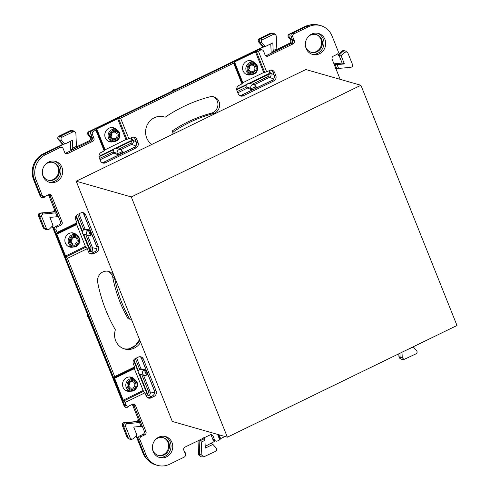 <?xml version="1.0" encoding="UTF-8"?>
<svg xmlns="http://www.w3.org/2000/svg" width="490" height="490" viewBox="0 0 490 490"><rect width="100%" height="100%" fill="white"/><g stroke="black" fill="none" stroke-linecap="round" stroke-linejoin="round"><path stroke-width="0.73" d="M211.331 435.573L213.052 436.063L214.534 439.775L212.813 439.285L211.331 435.573A2.419 2.248 105.9 0 0 210.712 434.697M213.052 436.063A2.419 2.248 105.9 0 0 210.088 434.893L185.042 447.082A2.419 2.248 -74.1 0 0 183.824 450.279L185.312 453.991A2.419 2.248 -74.1 0 1 184.099 457.188L169.693 464.195A19.367 17.995 -74.1 0 1 157.388 465.347A19.367 17.995 -74.1 0 1 146.008 454.849L144.287 454.353A19.367 17.995 -74.1 0 0 148.813 460.986A20.335 18.896 -74.1 0 1 148.292 460.502A20.335 18.896 -74.1 0 1 143.815 453.801L136.477 435.457M157.388 465.347L155.667 464.857A19.367 17.995 -74.1 0 1 148.813 460.986M146.008 454.849L139.981 439.775L138.26 439.285L144.287 454.353M139.981 439.775A2.419 2.248 -74.1 0 1 141.194 436.578L139.472 436.088A2.419 2.248 -74.1 0 0 138.26 439.285M139.472 436.088L143.019 434.361L144.74 434.851L141.194 436.578M144.74 434.851A2.419 2.248 105.9 0 0 145.959 431.653L135.473 405.444L133.752 404.954L144.238 431.163L145.959 431.653M143.019 434.361A2.419 2.248 105.9 0 0 144.238 431.163M123.701 400.979L143.527 391.332L144.893 392.839L146.412 396.471A4.116 3.822 -74.1 0 0 151.128 397.831L154.05 396.41A4.116 3.822 -74.1 0 0 156.114 390.971L143.362 359.084A4.116 3.822 -74.1 0 0 138.327 357.1L135.405 358.521A4.116 3.822 -74.1 0 0 133.139 363.28L134.548 366.967L114.715 376.608L114.36 377.625L123.223 400.171L125.066 402.486L126.004 404.838A2.419 2.248 -74.1 0 0 128.968 406.002L132.514 404.281A2.419 2.248 -74.1 0 1 135.473 405.444M133.139 404.079A2.419 2.248 -74.1 0 1 133.752 404.954M134.548 366.967L134.321 368.688L114.489 378.335M143.527 391.332L134.321 368.688M156.114 390.971L154.393 390.481A4.116 3.822 -74.1 0 1 152.329 395.92L149.407 397.341A4.116 3.822 -74.1 0 1 147.686 397.721M154.393 390.481L141.641 358.594A4.116 3.822 -74.1 0 0 140.054 356.72M76.893 222.828L75.484 219.14A4.116 3.822 -74.1 0 1 77.757 214.381L80.678 212.96A4.116 3.822 -74.1 0 1 85.713 214.945L98.466 246.831A4.116 3.822 -74.1 0 1 96.401 252.27L93.48 253.691A4.116 3.822 -74.1 0 1 88.763 252.332L87.245 248.7L85.401 246.384L76.667 224.549L76.893 222.828L57.061 232.468L56.123 230.122A2.419 2.248 -74.1 0 1 57.336 226.919L55.615 226.429L59.161 224.702A2.419 2.248 105.9 0 0 60.38 221.505L62.101 221.995A2.419 2.248 105.9 0 1 60.883 225.198L57.336 226.919M82.4 212.58A4.116 3.822 -74.1 0 1 83.986 214.455L96.744 246.341A4.116 3.822 -74.1 0 1 94.68 251.78L91.759 253.201A4.116 3.822 -74.1 0 1 90.031 253.581M49.282 194.42A2.419 2.248 -74.1 0 1 49.894 195.296L60.38 221.505M96.224 129.342L104.523 150.087L104.174 150.92L100.701 152.678A4.116 3.822 -74.1 0 0 99.237 157.756L100.462 160.812A4.116 3.822 -74.1 0 0 105.497 162.796L135.969 147.974A4.116 3.822 -74.1 0 0 138.033 142.535L136.814 139.478A4.116 3.822 -74.1 0 0 132.429 137.243L128.907 138.891L120.607 118.139L117.649 118.782L96.775 128.937L95.875 130.169L93.633 131.265A2.419 2.248 -74.1 0 0 92.42 134.462L93.902 138.174A2.419 2.248 -74.1 0 1 92.69 141.377L67.638 153.56A2.419 2.248 105.9 0 1 64.68 152.39L63.192 148.678A2.419 2.248 -74.1 0 0 60.233 147.508L45.833 154.515A19.367 17.995 -74.1 0 0 36.119 180.106L42.146 195.179A2.419 2.248 -74.1 0 0 45.111 196.343L48.657 194.622A2.419 2.248 -74.1 0 1 51.615 195.786L62.101 221.995M43.567 196.49L41.846 196A2.419 2.248 -74.1 0 1 40.425 194.683L34.398 179.616A19.367 17.995 -74.1 0 1 33.008 171.463A19.367 17.995 -74.1 0 1 37.699 159.097A19.367 17.995 -74.1 0 1 44.112 154.025L58.512 147.018A2.419 2.248 -74.1 0 1 60.05 146.871L61.771 147.368M65.299 153.266A2.419 2.248 105.9 0 0 65.917 153.064L67.638 153.56M93.902 138.174L92.181 137.684A2.419 2.248 -74.1 0 1 90.969 140.881L65.917 153.064M92.181 137.684L90.699 133.972A2.419 2.248 -74.1 0 1 91.704 130.885L259.112 49.453A2.419 2.248 -74.1 0 1 260.435 49.404L262.156 49.894A2.419 2.248 -74.1 0 1 263.583 51.205L265.065 54.917A2.419 2.248 105.9 0 0 268.024 56.087L293.075 43.904L291.354 43.414L266.303 55.597L268.024 56.087M128.907 138.891L125.942 139.534L117.649 118.782M104.523 150.087L125.942 139.534M105.497 162.796L103.776 162.306A4.116 3.822 -74.1 0 1 102.049 162.686M103.776 162.306L134.248 147.484A4.116 3.822 -74.1 0 0 136.312 142.045L135.093 138.989A4.116 3.822 -74.1 0 0 133.501 137.114M274.578 72.465L275.803 75.527A4.116 3.822 -74.1 0 1 273.739 80.966L243.261 95.789A4.116 3.822 -74.1 0 1 238.226 93.798L237.007 90.742A4.116 3.822 -74.1 0 1 238.465 85.67L241.944 83.906L242.838 82.675L263.712 72.52L266.67 71.877L270.192 70.235A4.116 3.822 -74.1 0 1 274.578 72.465L272.857 71.975L274.082 75.031A4.116 3.822 -74.1 0 1 272.017 80.47L241.539 95.293A4.116 3.822 -74.1 0 1 239.818 95.679M271.27 70.101A4.116 3.822 -74.1 0 1 272.857 71.975M265.684 55.793A2.419 2.248 105.9 0 0 266.303 55.597M340.164 79.343L332.159 59.333A2.419 2.248 105.9 0 1 333.372 56.13L336.924 54.402A2.419 2.248 -74.1 0 0 338.137 51.205L332.11 36.138A19.367 17.995 -74.1 0 0 320.73 25.639A19.367 17.995 -74.1 0 0 308.418 26.785L294.018 33.792A2.419 2.248 -74.1 0 0 292.806 36.995L294.288 40.707A2.419 2.248 -74.1 0 1 293.075 43.904M294.288 40.707L292.567 40.211A2.419 2.248 -74.1 0 1 291.354 43.414M292.567 40.211L291.085 36.499A2.419 2.248 -74.1 0 1 292.297 33.302L306.697 26.295A19.367 17.995 -74.1 0 1 314.421 24.5A19.367 17.995 -74.1 0 1 319.008 25.143L320.73 25.639M153.192 451.615A10.896 10.125 -74.1 0 1 155.042 440.081A10.896 10.125 -74.1 0 1 165.577 436.572A10.896 10.125 -74.1 0 1 171.978 442.476A10.896 10.125 -74.1 0 1 170.128 454.003A10.896 10.125 -74.1 0 1 159.593 457.519A10.896 10.125 -74.1 0 1 153.192 451.615M164.707 436.363A10.896 10.125 -74.1 0 1 170.257 441.986A10.896 10.125 -74.1 0 1 168.701 453.14A10.896 10.125 -74.1 0 1 158.742 457.231M324.925 39.372A10.896 10.125 -74.1 0 1 323.075 50.899A10.896 10.125 -74.1 0 1 312.54 54.415A10.896 10.125 -74.1 0 1 306.14 48.51A10.896 10.125 -74.1 0 1 307.983 36.977A10.896 10.125 -74.1 0 1 318.524 33.467A10.896 10.125 -74.1 0 1 324.925 39.372M317.649 33.259A10.896 10.125 -74.1 0 1 323.204 38.875A10.896 10.125 -74.1 0 1 321.648 50.035A10.896 10.125 -74.1 0 1 311.689 54.127M171.776 134.738A15.251 14.173 -74.1 0 0 172.345 130.873L174.066 131.363A15.251 14.173 -74.1 0 1 173.828 133.733L151.857 144.421A15.251 14.173 -74.1 0 1 146.951 125.52A15.251 14.173 -74.1 0 1 164.009 116.853A15.251 14.173 -74.1 0 1 165.13 117.226L163.409 116.736A15.251 14.173 -74.1 0 0 163.139 116.638M174.066 131.363A136.538 126.867 -74.1 0 1 213.162 113.656L211.441 113.166A136.538 126.867 -74.1 0 0 172.345 130.873M165.13 117.226A153.97 143.062 -74.1 0 1 209.855 96.824A8.716 8.097 -74.1 0 1 213.903 96.861A8.716 8.097 -74.1 0 1 219.643 105.307A8.716 8.097 -74.1 0 1 213.162 113.656M213.028 96.665A8.716 8.097 -74.1 0 1 217.891 105.301A8.716 8.097 -74.1 0 1 211.441 113.166M48.59 162.043A10.896 10.125 -74.1 0 1 55.517 161.394A10.896 10.125 -74.1 0 1 62.696 170.918A10.896 10.125 -74.1 0 1 56.454 181.698A10.896 10.125 -74.1 0 1 49.533 182.341A10.896 10.125 -74.1 0 1 42.354 172.817A10.896 10.125 -74.1 0 1 48.59 162.043M54.641 161.192A10.896 10.125 -74.1 0 1 60.981 170.906A10.896 10.125 -74.1 0 1 54.733 181.202A10.896 10.125 -74.1 0 1 48.682 182.06M112.816 277.591A136.055 126.414 -74.1 0 0 128.043 318.665L129.77 319.162A15.251 14.173 -74.1 0 1 131.442 319.315L140.642 342.308A15.251 14.173 -74.1 0 1 124.625 348.99A15.251 14.173 -74.1 0 1 115.383 329.807A154.454 143.509 -74.1 0 1 97.7 282.491A9.2 8.551 -74.1 0 1 108.645 271.442A9.2 8.551 -74.1 0 1 114.538 278.087L112.816 277.591A9.2 8.551 -74.1 0 0 107.769 271.246M139.797 340.195A15.251 14.173 -74.1 0 1 123.774 348.715M129.77 319.162A136.055 126.414 -74.1 0 1 114.538 278.087M217.554 434.379L219.74 439.855L220.635 438.617L224.984 436.504M125.066 402.486L144.893 392.839M114.715 376.608L67.412 258.346L65.574 256.031L56.84 234.196L57.061 232.468M67.412 258.346L87.245 248.7M95.875 130.169L104.174 150.92M120.607 118.139L233.644 63.161L234.539 61.93L256.307 51.468L258.371 51.132L266.67 71.877M233.644 63.161L241.944 83.906M130.842 391.143A7.264 6.75 -74.1 0 1 127.296 391.161A7.264 6.75 -74.1 0 1 122.512 384.809A7.264 6.75 -74.1 0 1 126.671 377.625A7.264 6.75 -74.1 0 1 131.289 377.19A7.264 6.75 -74.1 0 1 134.291 379.082M73.194 247.003A7.264 6.75 -74.1 0 1 69.647 247.021A7.264 6.75 -74.1 0 1 64.864 240.67A7.264 6.75 -74.1 0 1 69.023 233.485A7.264 6.75 -74.1 0 1 73.635 233.05A7.264 6.75 -74.1 0 1 76.636 234.943M113.129 141.745A7.264 6.75 -74.1 0 1 109.582 141.763A7.264 6.75 -74.1 0 1 105.313 137.825A7.264 6.75 -74.1 0 1 106.551 130.138A7.264 6.75 -74.1 0 1 113.57 127.798A7.264 6.75 -74.1 0 1 116.571 129.685M250.892 74.737A7.264 6.75 -74.1 0 1 247.346 74.756A7.264 6.75 -74.1 0 1 243.083 70.817A7.264 6.75 -74.1 0 1 244.314 63.13A7.264 6.75 -74.1 0 1 251.339 60.785A7.264 6.75 -74.1 0 1 254.341 62.677M130.407 377.006A7.264 6.75 -74.1 0 1 132.061 378.084M128.429 390.812A7.264 6.75 -74.1 0 1 126.457 390.855M68.802 246.715A7.264 6.75 105.9 0 0 70.774 246.672M74.413 233.944A7.264 6.75 105.9 0 0 72.759 232.866M110.709 141.414A7.264 6.75 -74.1 0 1 108.737 141.457M112.694 127.614A7.264 6.75 -74.1 0 1 114.348 128.692M252.111 61.679A7.264 6.75 105.9 0 0 250.457 60.601M246.507 74.443A7.264 6.75 105.9 0 0 248.479 74.407M258.371 51.132L260.619 50.041A2.419 2.248 -74.1 0 1 262.156 49.894M219.74 439.855L217.493 440.945A2.419 2.248 -74.1 0 1 214.534 439.775M151.857 144.421L76.207 181.22L131.442 319.315M76.207 181.22L131.296 196.956L227.378 437.19L456.992 325.501L360.903 85.272L305.821 69.531L173.828 133.733M140.642 342.308L172.296 421.449L227.378 437.19M56.123 230.122L54.323 229.406A2.419 2.248 -74.1 0 1 55.615 226.429M126.004 404.838L124.282 404.342L54.402 229.626M127.425 406.149L125.703 405.653A2.419 2.248 -74.1 0 1 124.38 404.556L124.282 404.342M215.955 441.092L214.234 440.596A2.419 2.248 -74.1 0 1 212.813 439.285M90.919 130.75L118.788 117.11L121.483 116.387M256.748 50.593L256.552 50.096L121.398 116.167M256.552 50.096L263.712 46.948L263.069 46.899M258.567 41.889A1.936 0.619 -42 0 0 258.61 41.962A1.936 0.619 -42 0 0 258.665 42.005L263.081 46.911L88.739 131.7A1.936 1.893 84.9 0 0 88.2 134.805L89.033 134.732C88.231 133.513 88.433 132.472 89.633 131.62L91.569 130.971M90.956 130.757L91.471 130.726M240.67 95.593L254.218 89.008L251.223 89.627L247.53 88.047L246.764 86.901L237.307 91.501M272.801 79.968L255.082 88.586L256.252 87.177M263.712 46.948L259.859 42.667A2.419 2.248 105.9 0 1 260.649 38.784L271.803 33.357A2.419 2.248 105.9 0 1 273.8 33.406L275.325 34.269L276.262 35.862L276.844 48.865L273.175 50.648L272.826 42.863L265.206 46.568L261.868 42.863C261.06 41.595 261.28 40.529 262.524 39.653L259.339 38.692A2.07 1.923 105.9 0 0 258.665 42.005L259.859 42.667L261.868 42.863M263.381 46.581L265.206 46.568M273.175 50.648L272.667 52.093L271.148 52.197L270.774 43.861M276.844 48.865L276.605 50.194L272.667 52.093M289.418 37.265L288.586 37.338A1.936 1.893 -95.1 0 1 289.125 34.227L305.987 26.38L290.019 34.147C288.818 35.004 288.622 36.04 289.418 37.265L291.666 39.757C292.646 41.289 292.383 42.587 290.876 43.647L289.645 43.279C291.14 42.214 291.403 40.921 290.435 39.39L290.294 39.237M305.987 26.38A20.335 18.896 -74.1 0 1 310.28 24.898A20.335 18.896 -74.1 0 1 314.421 24.5M333.953 63.816L342.106 63.069L339.025 55.376L338.67 55.738L337.83 53.631M341.218 55.958L339.025 55.376L342.847 51.468A2.419 2.248 105.9 0 1 345.505 51.04L347.82 52.828L352.488 64.496C352.831 65.997 352.286 66.934 350.858 67.314L338.608 68.441L337.071 64.6L344.409 63.933L341.218 55.958L344.831 52.258L347.03 51.903M342.106 63.069L344.409 63.933M334.064 64.098L337.071 64.6M335.307 68.514L338.608 68.441M405.665 350.466L413.297 346.945L416.629 350.65C417.437 351.918 417.223 352.984 415.979 353.86L403.962 359.464L402.241 357.651L402.002 352.249M205.206 446.378L215.355 440.92M205.286 448.123L212.905 444.418L216.243 448.123C217.052 449.385 216.837 450.457 215.594 451.327L203.577 456.937L201.856 455.124L201.274 442.115L204.936 440.332L205.286 448.123M211.288 443.419L212.905 444.418M203.522 437.803L204.508 438.624L204.936 440.332M199.081 439.965L200.631 440.51L201.274 442.115M184.454 451.854L185.251 452.736L185.483 455.057M130.291 438.158L125.624 426.484C125.281 424.989 125.826 424.046 127.259 423.666L139.509 422.545L141.04 426.38L133.709 427.053L136.894 435.028L133.28 438.721L131.871 439.303L130.291 438.158L128.209 437.84A2.419 2.248 105.9 0 0 130.12 439.23L131.871 439.303M141.04 426.38L142.094 426.233L140.489 422.227L139.509 422.545M127.259 423.666L125.52 422.754L139.368 421.486L140.428 422.166M132.704 404.195L133.954 405.451L132.594 404.875L138.48 419.722M132.312 404.373L132.594 404.875L132.276 404.391M129.256 405.861L127.896 407.251L125.336 407.288L124.46 404.697M52.222 226.202L123.995 405.647A1.936 1.819 137.5 0 0 124.331 406.185A1.936 1.819 137.5 0 0 124.331 406.192L125.336 407.288M54.519 229.92L53.876 230.233L65.164 258.444L66.567 260.674L111.904 373.398M53.876 230.233L53.618 229.155L54.047 229.363L52.62 225.798M111.242 373.294L122.812 402.584L124.221 404.813M111.273 373.294L111.696 373.502M154.644 391.394L147.227 372.853L147.098 374.856M147.227 372.853L146.002 373.319A0.38 0.355 105.9 0 1 145.726 372.633L146.865 371.953L144.997 369.595L140.973 368.878L139.626 369.288L135.332 358.558M146.865 371.953L141.2 357.774M96.989 247.254L91.324 233.081L91.195 235.084M83.545 213.634L90.962 232.18L89.094 229.828L85.07 229.106L83.717 229.516L77.677 214.418M46.434 228.499L41.766 216.825C41.423 215.331 41.968 214.387 43.402 214.007L55.652 212.887L57.183 216.721L49.851 217.395L53.036 225.369L49.423 229.069L48.014 229.645L46.434 228.499L44.351 228.181A2.419 2.248 105.9 0 0 46.262 229.577L48.014 229.645M57.183 216.721L58.237 216.58L56.632 212.568L55.652 212.887M43.402 214.007L41.662 213.101L55.511 211.827L56.577 212.507M48.847 194.536L50.096 195.792L48.455 194.72M45.399 196.202L44.039 197.599L41.479 197.629L40.094 195.884M41.479 197.629L40.474 196.533A1.936 1.819 -42.5 0 1 40.137 195.988L33.596 179.634L34.453 180.375L41.136 197.078M34.453 180.375A20.335 18.896 -74.1 0 1 33.008 171.463M37.699 159.097A20.335 18.896 -74.1 0 1 44.645 153.499L63.32 144.415L62.671 144.379L58.279 139.478L59.474 140.14L62.996 144.054L64.821 144.036L61.483 140.33C60.674 139.068 60.895 138.002 62.138 137.126L60.264 136.251A2.419 2.248 105.9 0 0 59.474 140.14L61.483 140.33M63.32 144.415L62.996 144.054M62.138 137.126L73.292 131.7L74.939 131.743L75.877 133.329L76.452 146.339L72.79 148.121L72.44 140.33L64.821 144.036M72.79 148.121L72.281 149.56L70.762 149.671L70.389 141.328M76.452 146.339L76.22 147.668L72.281 149.56M89.033 134.732L91.281 137.231C92.261 138.762 91.998 140.054 90.491 141.114L89.26 140.746L76.446 146.982M91.281 137.231L90.05 136.863C91.011 138.388 90.748 139.687 89.26 140.746L89.131 140.759C90.546 139.993 90.822 138.676 89.958 136.802A1.936 0.619 -42 0 0 90.05 136.863L88.2 134.805A1.936 0.619 -42 0 1 88.108 134.75A1.936 0.619 -42 0 1 88.053 134.64M102.906 162.607L120.626 153.989L117.631 154.607L113.937 153.027L113.172 151.882L99.544 158.515M120.626 153.989L120.24 152.696A0.38 0.355 105.9 0 1 120.889 152.378L121.489 153.566L122.659 152.157M121.489 153.566L135.038 146.976M316.454 34.637A9.261 8.606 -74.1 0 1 321.33 45.221A9.261 8.606 -74.1 0 1 312.069 52.399A9.261 8.606 -74.1 0 1 311.401 52.326M308.081 36.86A9.2 8.551 -74.1 0 1 314.696 34.312A9.2 8.551 -74.1 0 1 316.871 34.778A9.2 8.551 -74.1 0 1 322.175 45.221A9.2 8.551 -74.1 0 1 312.92 52.577A9.2 8.551 -74.1 0 1 311.83 52.43A9.2 8.551 -74.1 0 1 305.466 46.011M53.447 162.564A9.261 8.606 -74.1 0 1 58.567 171.733A9.261 8.606 -74.1 0 1 48.394 180.259M45.074 164.793A9.2 8.551 -74.1 0 1 53.863 162.704A9.2 8.551 -74.1 0 1 59.351 171.972A9.2 8.551 -74.1 0 1 48.822 180.357A9.2 8.551 -74.1 0 1 42.459 173.944M163.507 437.741A9.261 8.606 -74.1 0 1 168.382 448.326A9.261 8.606 -74.1 0 1 159.121 455.504A9.261 8.606 -74.1 0 1 158.454 455.43M155.14 439.965A9.2 8.551 -74.1 0 1 161.755 437.423A9.2 8.551 -74.1 0 1 163.923 437.882A9.2 8.551 -74.1 0 1 169.228 448.326A9.2 8.551 -74.1 0 1 159.973 455.688A9.2 8.551 -74.1 0 1 158.882 455.535A9.2 8.551 -74.1 0 1 152.525 449.122M246.764 86.901L247.125 84.225A2.903 2.701 -74.1 0 1 249.128 83.251L254.139 84.666A2.799 2.603 -74.1 0 0 250.819 88.298A2.419 0.508 -16.9 0 0 253.826 87.716A0.38 0.355 -74.1 0 1 254.482 87.398A2.419 0.631 -26.8 0 0 255.78 86.062L254.139 84.666M262.524 39.653L273.677 34.233L275.325 34.269M276.832 49.508L289.431 43.383M290.019 34.147L289.045 34.269M399.95 353.247L400.122 357.198A2.419 2.248 105.9 0 0 402.21 359.397L403.962 359.464M199.093 440.241L199.736 454.665A2.419 2.248 105.9 0 0 201.825 456.864L203.577 456.937M138.394 419.452L137.2 421.498L125.52 422.754A2.419 2.248 105.9 0 0 123.535 426.171L128.209 437.84L127.075 437.282A2.07 1.923 105.9 0 0 127.896 438.238L129.17 438.96M124.993 406.737L123.952 405.542M88.01 315.676L87.912 315.174L88.01 315.676M133.899 359.789L138.358 370.936L138.1 371.579A2.903 2.701 105.9 0 0 138.933 373.674L140.287 374.372M138.358 370.936L139.626 369.288M91.391 235.071L90.099 235.561A2.419 0.735 -110.9 0 1 89.927 235.568A2.799 2.603 -74.1 0 1 88.421 235.653L83.031 233.902A2.903 2.701 -74.1 0 1 82.191 231.807L83.717 229.516M54.537 209.793L48.626 195.13L54.562 209.787L53.404 211.839L54.543 211.919L55.725 209.867L54.537 209.793L53.349 211.839L41.662 213.101A2.419 2.248 105.9 0 0 39.684 216.513L44.351 228.181L43.218 227.623A2.07 1.923 105.9 0 0 44.039 228.579L45.313 229.302M74.939 131.743L73.414 130.873A2.419 2.248 105.9 0 0 71.418 130.83L60.264 136.251L58.953 136.159A2.07 1.923 105.9 0 0 58.279 139.478A1.936 0.619 -42 0 1 58.224 139.436A1.936 0.619 -42 0 1 58.181 139.362M89.909 136.704A1.936 0.619 -42 0 0 89.958 136.802L88.108 134.75A1.936 1.936 0 0 1 88.702 131.712L88.659 131.737M89.633 131.62L88.702 131.712L173.362 90.528M132.955 140.244L131.461 141.279L132.955 140.244L131.755 138.774L130.983 140.832L131.351 141.053L116.351 148.347L115.536 148.231A2.903 2.701 105.9 0 0 113.533 149.205L113.172 151.882M116.351 148.347L120.546 149.646A2.799 2.603 105.9 0 0 117.226 153.278L117.631 154.607M129.587 382.592A2.677 2.487 -74.1 0 1 128.705 385.673M111.867 133.194A2.677 2.487 -74.1 0 1 110.985 136.281M249.637 66.187A2.677 2.487 -74.1 0 1 248.755 69.268M71.932 238.452A2.677 2.487 -74.1 0 1 71.05 241.533M115.04 383.303L118.586 392.172M60.938 248.032L57.391 239.163M89.039 140.851L76.452 146.927M53.404 211.839L53.349 211.839C54.194 211.729 54.592 211.086 54.531 209.898L54.623 210.069M137.261 421.498L138.401 421.578L139.583 419.526L138.419 419.446L137.206 421.492C138.051 421.388 138.45 420.738 138.388 419.556L132.484 404.789M198.064 440.351L199.13 440.994L198.934 440.32M276.47 50.262L277.426 50.188L276.679 50.127M76.079 147.735L77.04 147.655L76.293 147.594M141.818 374.776L148.788 392.196L146.259 396.257M143.509 375.218L150.173 391.877C150.638 393.556 150.105 394.83 148.58 395.687L151.539 396.306M146.976 395.51L146.173 396.043M139.632 374.115L148.341 395.785L146.345 395.951M147.888 394.083L148.341 395.785M88.525 251.903L90.693 251.646L90.001 250.035L89.56 250.01L88.61 252.117M90.693 251.646L90.926 251.548C92.457 250.69 92.99 249.416 92.524 247.738L96.971 248.669M93.884 252.166L90.926 251.548L90.234 249.943L91.134 248.056L85.915 235.004M88.69 251.811L89.327 251.37M131.118 137.812L131.694 139.717A1.452 1.06 -8.4 0 0 131.694 139.711L130.995 140.691L115.499 148.231M136.177 141.708L133.072 140.471C133.635 142.149 133.194 143.441 131.743 144.366L135.895 146.014M131.516 138.94L131.332 137.708M269.096 70.701L269.457 72.71A1.452 1.06 -8.4 0 0 269.457 72.698L268.765 73.684L249.092 83.251M269.286 71.932L268.888 70.799M273.665 79.006L269.512 77.353C270.964 76.434 271.405 75.135 270.835 73.463L249.943 83.367M268.796 73.684L269.114 74.039L270.725 73.231L269.518 71.767L268.796 73.684M360.903 85.272L131.296 196.956M151.128 397.831L149.407 397.341M154.05 396.41L152.329 395.92M143.362 359.084L141.641 358.594M93.48 253.691L91.759 253.201M96.401 252.27L94.68 251.78M98.466 246.831L96.744 246.341M85.713 214.945L83.986 214.455M59.161 224.702L60.883 225.198M51.615 195.786L49.894 195.296M42.146 195.179L40.425 194.683M36.119 180.106L34.398 179.616M45.833 154.515L44.112 154.025M60.233 147.508L58.512 147.018M92.69 141.377L90.969 140.881M92.42 134.462L90.699 133.972M135.969 147.974L134.248 147.484M138.033 142.535L136.312 142.045M136.814 139.478L135.093 138.989M243.261 95.789L241.539 95.293M273.739 80.966L272.017 80.47M275.803 75.527L274.082 75.031M292.806 36.995L291.085 36.499M294.018 33.792L292.297 33.302M308.418 26.785L306.697 26.295M218.32 434.599L220.084 439.022M114.36 377.625L134.187 367.978M66.046 256.84L85.879 247.193M56.705 233.485L76.538 223.838M118.543 118.482L126.843 139.227M233.987 62.328L242.287 83.073M256.307 51.468L264.606 72.22M219.122 434.826L220.635 438.617M123.223 400.171L143.056 390.524M56.84 234.196L76.667 224.549M65.574 256.031L85.401 246.384M96.775 128.937L105.074 149.683M234.539 61.93L242.838 82.675M255.413 51.775L263.712 72.52M260.619 50.041L258.898 49.545M93.633 131.265L91.912 130.769M120.411 116.43L120.571 116.828M247.53 88.047L237.815 92.769M254.218 89.008L253.826 87.716M251.223 89.627L250.819 88.298L246.887 87.226M255.082 88.586L254.482 87.398M252.442 84.139L268.661 76.25L269.512 77.353L254.328 84.733M258.34 49.821L258.181 49.417M291.666 39.757L290.435 39.39L288.586 37.338A1.936 0.619 -42 0 1 288.494 37.277A1.936 0.619 -42 0 1 288.445 37.173M304.682 26.662A1.936 0.551 -115.9 0 1 304.719 26.638A1.936 0.551 -115.9 0 1 304.756 26.625A19.594 18.204 -74.1 0 1 308.896 25.192L310.28 24.898M338.272 54.739L341.634 51.309L344.831 52.258M336.74 68.545L335.117 64.49M200.631 440.51L204.508 438.624M148.292 460.502L147.27 459.516A19.594 18.204 -74.1 0 1 142.958 453.06L143.815 453.801M136.079 435.861L142.958 453.06A1.936 0.459 158.2 0 1 142.927 453.017A1.936 0.459 158.2 0 1 142.915 452.956M123.603 404.115L124.093 403.876M148.788 392.196L150.173 391.877L154.626 392.809M146.002 373.319A2.419 0.735 69.1 0 1 146.002 375.334L147.294 374.844M145.726 372.633A2.419 0.637 -121 0 0 143.821 370.305A2.799 2.603 105.9 0 0 144.323 375.426L146.002 375.334M139.932 369.123L143.821 370.305L144.997 369.595M136.6 357.939L140.973 368.878M66.444 259.737L65.948 259.976M87.606 235.445L92.524 247.738L91.134 248.056M91.324 233.081L90.093 233.546A0.38 0.355 -74.1 0 1 89.823 232.86A2.419 0.637 -121 0 0 87.918 230.533L84.029 229.351M89.094 229.828L87.918 230.533A2.799 2.603 -74.1 0 0 88.421 235.653L90.099 235.561A2.419 0.735 -110.9 0 0 90.093 233.546M90.962 232.18L89.823 232.86M78.945 213.799L85.07 229.106M33.553 179.53A1.936 0.459 158.2 0 0 33.559 179.585A1.936 0.459 158.2 0 0 33.596 179.634A19.594 18.204 -74.1 0 1 43.42 153.744L44.645 153.499M73.292 131.7L70.107 130.738A1.936 0.551 -115.9 0 0 70.015 130.75L71.001 130.548A2.07 1.923 105.9 0 0 70.107 130.738L58.953 136.159A1.936 0.551 -115.9 0 0 58.861 136.177C57.753 136.661 57.538 137.751 58.224 139.436L62.671 144.372L43.42 153.744A1.936 0.551 -115.9 0 0 43.377 153.756A1.936 0.551 -115.9 0 0 43.347 153.78M113.937 153.027L100.052 159.783M120.24 152.696A2.419 0.508 163.1 0 1 117.226 153.278L113.294 152.206M120.889 152.378A2.419 0.631 -26.8 0 0 122.194 151.043L120.546 149.646M118.856 149.119L130.897 143.264L131.743 144.366L120.742 149.713M139.717 340.005A15.521 14.424 -74.1 0 1 132.129 347.808M118.788 117.11L118.984 117.6M91.82 130.23L92.016 130.72M229.779 63.706L229.583 63.216M172.817 90.797L172.743 90.772A1.213 1.127 -74.1 0 1 174.195 89.713L174.728 89.866M259.167 38.784A1.936 0.551 -115.9 0 1 259.247 38.704A1.936 0.551 -115.9 0 1 259.339 38.692L270.492 33.265A1.936 0.551 -115.9 0 0 270.4 33.283L271.387 33.075A2.07 1.923 105.9 0 0 270.492 33.265L273.677 34.233M338.253 54.684L341.53 51.328A1.936 0.361 44.3 0 1 341.634 51.309A2.07 1.923 105.9 0 1 343.092 50.709L344.55 50.77M402.241 357.651L399.019 356.757A2.07 1.923 105.9 0 0 399.987 358.404L401.261 359.127M201.856 455.124L198.628 454.224A2.07 1.923 105.9 0 0 199.602 455.872L200.875 456.594M124.025 422.705A1.936 0.674 -95.2 0 1 124.068 422.699A1.936 0.674 -95.2 0 1 124.099 422.699A2.07 1.923 105.9 0 0 122.408 425.614L125.624 426.484M65.801 258.132L65.164 258.444M88.384 316.987A1.213 1.127 -74.1 0 1 87.63 315.095L87.71 314.978M122.812 402.584L123.456 402.272M111.53 374.372L112.167 374.06M40.168 213.046A1.936 0.674 -95.2 0 1 40.211 213.04A1.936 0.674 -95.2 0 1 40.241 213.04A2.07 1.923 105.9 0 0 38.551 215.955L41.766 216.825M174.734 89.86L263.057 46.905L258.61 41.962C257.93 40.278 258.138 39.194 259.247 38.704L270.4 33.283A1.936 0.551 -115.9 0 0 270.333 33.345M398.885 353.768L398.946 356.696L399.987 358.404M198.027 440.761L198.554 454.163L199.602 455.872M137.2 421.492L124.068 422.699C122.849 422.668 122.267 423.617 122.329 425.541A1.936 0.459 158.2 0 0 122.408 425.614L127.075 437.282A1.936 0.459 158.2 0 1 127.002 437.209A1.936 0.459 158.2 0 1 127.002 437.105M127.896 438.238L127.002 437.209L122.329 425.541A1.936 0.459 158.2 0 1 122.341 425.424M53.343 211.833L40.211 213.04C38.992 213.009 38.41 213.959 38.471 215.882A1.936 0.459 158.2 0 0 38.551 215.955L43.218 227.623A1.936 0.459 158.2 0 1 43.145 227.55A1.936 0.459 158.2 0 1 43.145 227.446M44.039 228.579L43.145 227.55L38.471 215.882A1.936 0.459 158.2 0 1 38.483 215.765M69.948 130.812A1.936 0.551 -115.9 0 1 70.015 130.75L58.861 136.177A1.936 0.551 -115.9 0 0 58.782 136.257M76.36 246.452A6.346 5.892 -74.1 0 1 73.09 246.991A6.346 5.892 -74.1 0 1 68.183 241.699A6.346 5.892 -74.1 0 1 71.779 235.01A6.346 5.892 -74.1 0 1 76.544 234.9L72.618 233.142A6.958 6.462 -74.1 0 0 71.687 232.817M76.336 245.674A5.378 4.992 -74.1 0 1 69.764 243.077A5.378 4.992 -74.1 0 1 72.459 235.972A5.378 4.992 -74.1 0 1 79.031 238.569A5.378 4.992 -74.1 0 1 76.336 245.674M72.839 236.94C77.536 234.367 80.838 242.617 75.95 244.712C71.252 247.279 67.951 239.028 72.839 236.94M75.276 243.744A3.344 3.105 -74.1 0 1 72.765 243.8C70.407 241.907 70.462 239.873 72.918 237.711L74.584 237.436A3.344 3.105 -74.1 0 1 75.276 243.744M72.961 237.668A3.344 3.105 -74.1 0 1 74.584 237.436M249.386 60.552A6.958 6.462 -74.1 0 1 250.317 60.876L254.243 62.634L257.287 65.844C258.279 71.356 256.111 74.315 250.788 74.725A6.346 5.892 -74.1 0 1 246.305 71.124A6.346 5.892 -74.1 0 1 247.652 64.098A6.346 5.892 -74.1 0 1 254.243 62.634A6.346 5.892 -74.1 0 1 257.238 65.801M247.462 70.811A5.378 4.992 -74.1 0 1 250.157 63.706A5.378 4.992 -74.1 0 1 256.729 66.303A5.378 4.992 -74.1 0 1 254.034 73.408A5.378 4.992 -74.1 0 1 247.462 70.811M255.811 66.75C258.046 71.65 250.157 75.491 248.381 70.364C246.145 65.464 254.034 61.624 255.811 66.75M250.47 71.534L248.938 69.905C248.755 66.462 249.876 64.882 252.289 65.164A3.344 3.105 -74.1 0 1 253.943 70.762A3.344 3.105 -74.1 0 1 248.932 69.966M118.966 133.311A5.378 4.992 105.9 0 0 112.394 130.72A5.378 4.992 105.9 0 0 109.699 137.825A5.378 4.992 105.9 0 0 116.271 140.416A5.378 4.992 105.9 0 0 118.966 133.311M119.474 132.815A6.346 5.892 105.9 0 0 116.479 129.642A6.346 5.892 105.9 0 0 109.883 131.112A6.346 5.892 105.9 0 0 108.535 138.137A6.346 5.892 105.9 0 0 113.025 141.733C118.347 141.328 120.516 138.37 119.523 132.857L116.479 129.642L112.553 127.884A6.958 6.462 105.9 0 0 111.622 127.559M118.047 133.764C116.271 128.637 108.382 132.472 110.618 137.378C112.394 142.498 120.283 138.664 118.047 133.764M111.169 136.98A3.344 3.105 105.9 0 0 116.173 137.776A3.344 3.105 105.9 0 0 114.519 132.178C112.106 131.89 110.991 133.47 111.175 136.918L112.7 138.548M130.107 380.111A5.378 4.992 105.9 0 0 127.412 387.216A5.378 4.992 105.9 0 0 133.984 389.813A5.378 4.992 105.9 0 0 136.686 382.708A5.378 4.992 105.9 0 0 130.107 380.111M125.514 390.328A6.958 6.462 105.9 0 0 126.475 390.542L130.738 391.13L134.064 390.585C138.78 386.61 138.823 382.764 134.193 379.04A6.346 5.892 105.9 0 0 129.434 379.15A6.346 5.892 105.9 0 0 125.832 385.838A6.346 5.892 105.9 0 0 130.738 391.13A6.346 5.892 105.9 0 0 134.009 390.591M130.493 381.079C125.605 383.168 128.907 391.418 133.605 388.852C138.492 386.757 135.191 378.507 130.493 381.079M132.239 381.575L130.573 381.851C128.111 384.013 128.062 386.047 130.42 387.939A3.344 3.105 105.9 0 0 134.824 384.362A3.344 3.105 105.9 0 0 130.61 381.808M134.193 379.04L130.267 377.282A6.958 6.462 105.9 0 0 129.335 376.957M76.544 234.9C81.169 238.624 81.126 242.47 76.416 246.446L73.09 246.991L68.827 246.403A6.958 6.462 -74.1 0 1 67.865 246.188M107.8 140.936A6.958 6.462 105.9 0 0 108.762 141.151L113.025 141.733M250.788 74.725L246.525 74.137A6.958 6.462 -74.1 0 1 245.564 73.923M83.723 234.343L90.234 249.943M76.244 215.649L82.455 231.164M113.313 149.824L98.986 156.794M131.461 141.279L130.897 143.264M246.905 84.844L236.75 89.786M273.947 74.694L270.725 73.231M268.661 76.25L269.231 74.272M256.417 87.318L255.78 86.062M122.194 151.043L122.825 152.298M271.387 33.075L272.85 33.136M276.838 49.453L289.517 43.285C290.852 42.532 291.127 41.215 290.343 39.335L288.494 37.277A1.936 1.936 0 0 1 289.088 34.239L304.719 26.638L308.896 25.192M147.27 459.516L142.927 453.017L136.067 435.873M87.686 314.905L87.557 315.095C87.147 315.695 87.361 316.313 88.194 316.95L123.958 405.598A1.936 1.936 0 0 0 124.331 406.192M144.323 375.426L140.287 374.378M48.626 195.13L48.418 194.738M62.665 144.372L43.377 153.756C33.534 159.783 30.264 168.395 33.559 179.585L40.1 195.945A1.936 1.936 0 0 0 40.474 196.533M71.001 130.548L72.465 130.603M172.664 90.871L172.676 90.742C172.651 90.227 173.16 89.884 174.195 89.713M341.53 51.328L343.092 50.709M52.209 226.215L87.943 315.554M129.587 348.66L135.46 345.401L139.57 339.625M198.554 454.163L197.96 440.792M398.946 356.696L398.811 353.798M146.951 395.528L147.135 394.236L138.897 373.637M138.1 371.634L133.568 360.309M89.303 251.388L89.486 250.096L82.994 233.865M82.191 231.868L75.913 216.17M98.943 156.286L113.564 149.174M236.707 89.272L247.15 84.194"/></g></svg>
